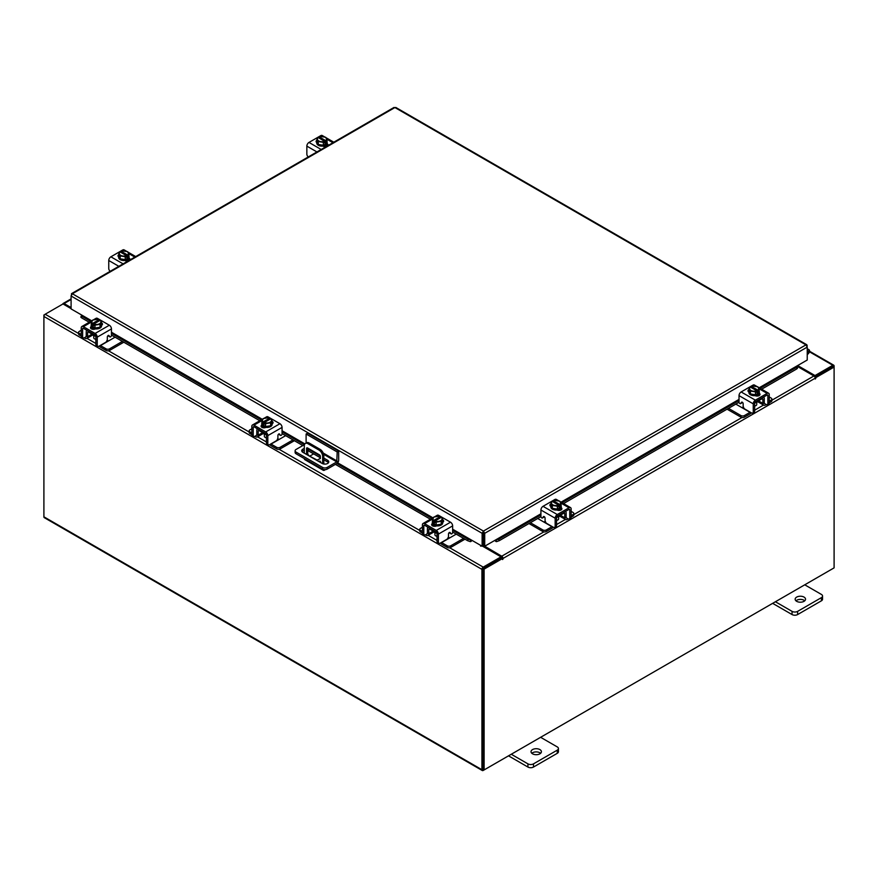 <?xml version="1.0" encoding="UTF-8"?>
<svg xmlns="http://www.w3.org/2000/svg" width="878" height="878" viewBox="0 0 878 878"><rect width="100%" height="100%" fill="white"/><g stroke="black" fill="none" stroke-linecap="round" stroke-linejoin="round"><path stroke-width="1.32" d="M807.233 351.376A1.295 0.746 -60 0 1 808.034 352.802L807.233 353.604M807.233 350.234A2.59 1.493 -60 0 1 809.022 349.751A2.59 1.493 -60 0 1 809.439 350.278A2.59 1.493 -60 0 1 808.353 353.625L807.233 354.734M539.882 749.582A5.191 2.996 0 0 0 534.23 748.934A5.191 2.996 0 0 0 531.025 751.7A5.191 2.996 0 0 0 532.551 753.818A5.191 2.996 0 0 0 538.203 754.476A5.191 2.996 0 0 0 541.408 751.7A5.191 2.996 0 0 0 539.882 749.582M540.607 753.302A5.191 2.996 0 0 0 539.882 752.775A5.191 2.996 0 0 0 531.816 753.302M511.27 754.246L527.919 763.86A3.94 2.272 0 0 0 533.495 763.86L557.267 750.141A3.94 2.272 0 0 0 558.43 748.528A3.94 2.272 0 0 0 557.267 746.915L540.618 737.3M533.495 763.86L533.495 767.043L557.267 753.324L557.267 750.141M508.516 755.837L527.919 767.043L527.919 763.86M558.43 748.528L558.43 751.711A3.94 2.272 180 0 1 557.267 753.324M533.495 767.043A3.94 2.272 180 0 1 527.919 767.043M320.799 462.673A1.295 0.746 -120 0 0 318.988 461.63M320.207 461.159A1.295 0.746 -120 0 0 320.755 462.113M325.409 469.642L324.553 470.136A2.7 1.558 120 0 1 323.203 470.268A2.7 1.558 120 0 1 322.643 469.137M322.643 463.694L322.643 456.406A5.191 2.996 -120 0 0 318.966 450.052L307.969 443.697A5.191 2.996 -120 0 0 305.368 443.445A5.191 2.996 -120 0 0 304.293 445.815L304.293 453.147M313.655 453.893L310.033 455.978M323.203 470.268L304.853 459.677A2.7 1.558 -60 0 1 304.304 458.557M318.966 450.052L320.141 449.382L309.144 443.028L307.969 443.697M323.817 464.012L323.817 455.737L322.643 456.406M306.598 454.475A1.284 0.746 60 0 1 306.587 454.288L306.587 448.46A1.284 0.746 60 0 1 307.498 447.934L319.438 454.837A1.284 0.746 60 0 1 320.349 456.406L320.349 458.525L316.793 460.357M320.349 458.459L317.167 460.094L308.255 455.43M306.587 454.288L307.761 453.619L307.761 448.087M307.761 453.619A1.284 0.746 -120 0 0 308.672 455.188M305.368 443.445L306.543 442.764A5.191 2.996 60 0 1 309.144 443.028M320.141 449.382A5.191 2.996 60 0 1 323.817 455.737M306.104 443.028L306.104 434.006L307.574 433.161L338.678 451.116L338.678 460.27A2.7 1.558 120 0 1 336.768 463.573L327.176 469.115A3.238 1.866 180 0 1 322.599 469.115L296.062 453.794A3.238 1.866 180 0 1 295.118 452.477L295.118 450.787A3.238 1.866 0 0 0 296.062 452.104L322.599 467.425A3.238 1.866 0 0 0 327.176 467.425L336.768 461.883L323.631 454.288M295.118 450.787A3.238 1.866 0 0 1 296.062 449.459L304.479 444.597M338.678 451.116L337.207 451.972L336.768 461.883M306.104 434.006L337.207 451.972M320.349 457.756L308.365 450.842A3.896 2.25 0 0 0 307.761 450.557M304.293 450.315A3.896 2.25 0 0 0 302.01 451.577M328.493 462.706A3.896 2.25 0 0 0 327.637 461.96L323.817 459.754M304.293 448.614A3.896 2.25 0 0 0 301.725 450.732A3.896 2.25 0 0 0 302.866 452.324L322.138 463.441A3.896 2.25 0 0 0 326.375 463.935A3.896 2.25 0 0 0 328.778 461.861A3.896 2.25 0 0 0 327.637 460.27L323.817 458.064M320.294 456.033L308.365 449.141A3.896 2.25 0 0 0 307.761 448.856M804.018 597.095A5.191 2.996 0 0 0 798.365 596.447A5.191 2.996 0 0 0 795.161 599.213A5.191 2.996 0 0 0 796.675 601.331A5.191 2.996 0 0 0 802.327 601.979A5.191 2.996 0 0 0 805.532 599.213A5.191 2.996 0 0 0 804.018 597.095M804.742 600.804A5.191 2.996 0 0 0 804.018 600.278A5.191 2.996 0 0 0 795.951 600.804M775.406 601.748L792.055 611.362A3.94 2.272 0 0 0 797.63 611.362L821.402 597.644A3.94 2.272 0 0 0 822.554 596.03A3.94 2.272 0 0 0 821.402 594.428L804.753 584.814M797.63 611.362L797.63 614.556L821.402 600.826L821.402 597.644M772.651 603.351L792.055 614.556L792.055 611.362M822.554 596.03L822.554 599.213A3.94 2.272 180 0 1 821.402 600.826M797.63 614.556A3.94 2.272 180 0 1 792.055 614.556M433.48 531.267A4.138 2.393 -0 0 0 434.599 532.441A4.138 2.393 -0 0 0 436.64 533.089M422.406 527.239L420.496 528.347A2.491 1.438 -0 0 0 419.772 529.357A2.491 1.438 -0 0 0 420.496 530.378L420.496 531.991L422.428 533.1M425.402 534.812L426.071 535.207A3.841 2.217 -120 0 0 427.992 535.393A3.841 2.217 -120 0 0 428.793 533.637L433.194 531.102M429.748 528.26L428.793 529.654L428.793 533.637M428.793 529.654A1.657 0.955 60 0 1 429.133 528.896A1.657 0.955 60 0 1 429.748 528.874M428.025 527.272A3.633 2.096 -120 0 0 427.399 528.852L427.399 532.836A1.866 1.076 60 0 1 427.015 533.692M420.496 530.378L422.406 531.475M420.496 531.991A2.491 1.438 180 0 1 419.772 530.971L419.772 529.357M448.087 537.446L449.843 537.83L441.634 542.582L447.209 545.798A2.491 1.438 -0 0 0 450.732 545.798L463.584 538.379M449.843 537.83L456.242 534.142M450.732 545.798L450.732 547.411L464.978 539.18M440.339 543.065A3.841 2.217 -120 0 0 441.634 544.184L447.209 547.411L447.209 545.798M450.732 547.411A2.491 1.438 180 0 1 447.209 547.411M429.748 529.105L437.014 533.297L437.014 541.265L438.407 542.066L438.407 534.109A3.007 1.734 -120 0 0 436.278 530.422L424.535 523.639A3.007 1.734 -120 0 0 423.031 523.497A3.007 1.734 -120 0 0 422.406 524.868L422.406 532.836L423.8 533.637L423.8 525.681A1.043 0.604 60 0 1 424.535 525.253L436.278 532.035A1.043 0.604 60 0 1 437.014 533.297M443.302 521.872A2.919 1.679 180 0 0 442.556 521.356A5.191 2.996 180 0 1 442.71 522.081L442.71 522.926A5.191 2.996 180 0 1 439.505 525.692A5.191 2.996 180 0 1 433.853 525.044A5.191 2.996 180 0 1 432.338 522.926L432.338 522.081A5.191 2.996 180 0 1 432.459 521.422M436.092 524.956A5.191 2.996 180 0 1 433.853 524.188A5.191 2.996 180 0 1 432.536 522.904M432.459 522.728A5.191 2.996 180 0 1 432.338 522.081M442.71 522.081A5.191 2.996 180 0 1 441.25 524.155M441.129 524.232A5.191 2.996 180 0 1 436.267 524.978M432.371 525.735A5.191 2.996 180 0 1 432.338 525.384L432.338 525.154M433.073 526.076A5.191 2.996 180 0 1 432.426 525.099M434.928 532.617L434.928 534.779A2.59 1.493 -0 0 0 435.686 535.843A2.59 1.493 -0 0 0 437.014 536.249M436.168 525L441.228 524.21L442.589 521.291L442.589 518.404L441.228 521.323L436.168 522.103L436.168 525L436.168 522.103L434.862 521.06L434.862 522.739L433.765 522.103L433.765 520.424L432.459 519.974L432.459 522.86L436.168 525M432.459 522.86L432.459 519.963L433.82 517.043L438.879 516.264L440.185 516.714L440.185 517.954M441.228 524.21L441.228 521.323M438.473 521.422A4.544 2.623 180 0 1 434.906 521.005L441.239 517.351L442.578 518.404A5.235 3.029 180 0 1 442.589 518.404M441.843 519.666A4.544 2.623 180 0 1 438.923 521.356M433.765 520.424L433.809 520.369A4.544 2.623 180 0 1 433.073 518.305M440.185 516.714L433.809 520.369M433.765 522.103L434.862 521.466M433.205 518.042A4.544 2.623 180 0 1 436.114 516.363M436.575 516.286A4.544 2.623 180 0 1 440.141 516.714M441.239 517.351A4.544 2.623 180 0 1 441.963 519.403M432.009 525.439A2.919 1.679 180 0 1 432.503 525.044L433.249 524.616M436.553 525.867A2.919 1.679 180 0 1 432.503 525.823A2.919 1.679 180 0 1 431.647 524.627A2.919 1.679 180 0 1 432.426 523.486M438.407 542.066A2.59 1.493 120 0 0 438.945 543.252A2.59 1.493 120 0 0 440.24 543.131L446.661 539.421A2.59 1.493 120 0 0 448.493 536.238L448.493 534.022A1.24 0.724 -60 0 1 450.14 532.562L449.821 532.375M438.945 543.252L437.551 542.45A2.59 1.493 -60 0 1 437.014 541.265M449.92 533.155A1.24 0.724 -60 0 1 449.602 532.968L449.306 532.54M423.8 533.637A2.59 1.493 120 0 0 424.337 534.823A2.59 1.493 120 0 0 425.632 534.702L428.793 532.88M436.278 530.422L450.513 522.201L438.77 515.43L437.387 516.22M450.513 522.201A3.007 1.734 60 0 1 452.642 525.889L452.642 532.32A1.24 0.724 -60 0 1 450.996 533.769L450.14 532.562M434.829 516.681L437.266 515.276A3.007 1.734 60 0 1 438.77 515.43M442.589 519.754A2.919 1.679 180 0 1 443.664 521.06A2.919 1.679 180 0 1 442.808 522.256L442.71 522.311M424.337 534.823L422.944 534.022A2.59 1.493 -60 0 1 422.406 532.836M262.895 432.777A4.138 2.393 -0 0 0 264.015 433.951A4.138 2.393 -0 0 0 266.056 434.599M251.821 428.76L249.912 429.858A2.491 1.438 -0 0 0 249.187 430.878A2.491 1.438 -0 0 0 249.912 431.888L249.912 433.502L251.843 434.61M254.818 436.333L255.487 436.717A3.841 2.217 -120 0 0 257.408 436.915A3.841 2.217 -120 0 0 258.209 435.159L262.61 432.613M259.164 429.77L258.209 431.175L258.209 435.159M258.209 431.175A1.657 0.955 60 0 1 258.549 430.407A1.657 0.955 60 0 1 259.164 430.396M257.441 428.782A3.633 2.096 -120 0 0 256.815 430.363L256.815 434.347A1.866 1.076 60 0 1 256.431 435.203M249.912 431.888L251.821 432.997M249.912 433.502A2.491 1.438 180 0 1 249.187 432.481L249.187 430.878M277.503 438.956L279.259 439.351L271.05 444.092L276.625 447.308A2.491 1.438 -0 0 0 280.148 447.308L293 439.889M279.259 439.351L285.657 435.653M280.148 447.308L280.148 448.921L294.393 440.69M269.755 444.586A3.841 2.217 -120 0 0 271.05 445.706L276.625 448.921L276.625 447.308M280.148 448.921A2.491 1.438 180 0 1 276.625 448.921M259.164 430.626L266.429 434.819L266.429 442.775L267.823 443.588L267.823 435.62A3.007 1.734 -120 0 0 265.694 431.932L253.951 425.161A3.007 1.734 -120 0 0 252.447 425.007A3.007 1.734 -120 0 0 251.821 426.39L251.821 434.347L253.215 435.159L253.215 427.191A1.043 0.604 60 0 1 253.951 426.763L265.694 433.545A1.043 0.604 60 0 1 266.429 434.819M272.718 423.383A2.919 1.679 180 0 0 271.971 422.867A5.191 2.996 180 0 1 272.125 423.591L272.125 424.436A5.191 2.996 180 0 1 268.92 427.202A5.191 2.996 180 0 1 263.268 426.554A5.191 2.996 180 0 1 261.754 424.436L261.754 423.591A5.191 2.996 180 0 1 261.874 422.933M265.507 426.467A5.191 2.996 180 0 1 263.268 425.709A5.191 2.996 180 0 1 261.951 424.414M261.874 424.25A5.191 2.996 180 0 1 261.754 423.591M272.125 423.591A5.191 2.996 180 0 1 270.665 425.665M270.545 425.742A5.191 2.996 180 0 1 265.683 426.499M261.787 427.257A5.191 2.996 180 0 1 261.754 426.895L261.754 426.675M262.489 427.586A5.191 2.996 180 0 1 261.842 426.609M264.344 434.127L264.344 436.3A2.59 1.493 -0 0 0 265.101 437.354A2.59 1.493 -0 0 0 266.429 437.771M265.584 426.51L270.643 425.731L272.004 422.812L272.004 419.914L270.643 422.834L265.584 423.624L265.584 426.51L265.584 423.624L264.278 422.57L264.278 424.25L263.18 423.613L263.18 421.934L261.874 421.484L261.874 424.37L265.584 426.51M261.874 424.37L261.874 421.484L263.235 418.554L268.295 417.774L269.601 418.224L269.601 419.464M270.643 425.731L270.643 422.834M267.889 422.933A4.544 2.623 180 0 1 264.322 422.516L270.654 418.861L271.993 419.914A5.235 3.029 180 0 1 272.004 419.914M271.258 421.177A4.544 2.623 180 0 1 268.339 422.867M263.18 421.934L263.224 421.879A4.544 2.623 180 0 1 262.489 419.827M269.601 418.224L263.224 421.879M263.18 423.613L264.278 422.976M262.621 419.563A4.544 2.623 180 0 1 265.529 417.873M265.99 417.807A4.544 2.623 180 0 1 269.557 418.224M270.654 418.861A4.544 2.623 180 0 1 271.379 420.913M261.424 426.949A2.919 1.679 180 0 1 261.918 426.565L262.665 426.137M265.968 427.377A2.919 1.679 180 0 1 261.918 427.334A2.919 1.679 180 0 1 261.062 426.148A2.919 1.679 180 0 1 261.842 424.996M267.823 443.588A2.59 1.493 120 0 0 268.361 444.773A2.59 1.493 120 0 0 269.656 444.641L276.076 440.932A2.59 1.493 120 0 0 277.909 437.76L277.909 435.532A1.24 0.724 -60 0 1 279.555 434.072L279.237 433.886M268.361 444.773L266.967 443.961A2.59 1.493 -60 0 1 266.429 442.775M279.336 434.665A1.24 0.724 -60 0 1 279.017 434.478L278.71 434.05M253.215 435.159A2.59 1.493 120 0 0 253.753 436.344A2.59 1.493 120 0 0 255.048 436.212L258.209 434.39M265.694 431.932L279.928 423.712L268.185 416.94L266.802 417.73M279.928 423.712A3.007 1.734 60 0 1 282.058 427.399L282.058 433.831A1.24 0.724 -60 0 1 280.411 435.29L279.555 434.072M264.245 418.191L266.682 416.787A3.007 1.734 60 0 1 268.185 416.94M272.004 421.275A2.919 1.679 180 0 1 273.08 422.581A2.919 1.679 180 0 1 272.224 423.767L272.125 423.822M253.753 436.344L252.359 435.532A2.59 1.493 -60 0 1 251.821 434.347M755.014 402.826A4.138 2.393 0 0 0 757.055 402.19A4.138 2.393 0 0 0 758.175 401.005M728.477 408.347L740.922 415.546A2.491 1.438 0 0 0 744.445 415.546L744.445 417.149L750.021 413.933A3.841 2.217 120 0 0 751.316 412.814M750.229 412.188A1.866 1.076 -60 0 1 750.021 412.32L741.811 407.579L743.567 407.194M744.445 415.546L750.021 412.32M744.445 417.149A2.491 1.438 180 0 1 740.922 417.149L740.922 415.546M727.083 409.159L740.922 417.149M769.249 401.224L771.158 400.127A2.491 1.438 0 0 0 771.883 399.106A2.491 1.438 0 0 0 771.158 398.085L769.249 396.988M758.46 400.84L762.861 403.386L762.861 399.402L761.906 398.008M762.861 403.386A3.841 2.217 120 0 0 763.662 405.142A3.841 2.217 120 0 0 765.583 404.956L766.253 404.56M769.227 402.837L771.158 401.729L771.158 400.127M764.65 403.43A1.866 1.076 -60 0 1 764.255 402.574L764.255 398.601A3.633 2.096 120 0 0 763.63 397.01M761.906 398.623A1.657 0.955 -60 0 1 762.521 398.645A1.657 0.955 -60 0 1 762.861 399.402M771.883 399.106L771.883 400.719A2.491 1.438 180 0 1 771.158 401.729M735.808 404.11L741.811 407.579M762.861 402.618L766.022 404.44A2.59 1.493 -120 0 0 767.317 404.571A2.59 1.493 -120 0 0 767.855 403.386L769.249 402.574L769.249 394.617A3.007 1.734 120 0 0 768.623 393.234A3.007 1.734 120 0 0 767.12 393.388L755.376 400.159A3.007 1.734 120 0 0 753.247 403.847L753.247 411.815L754.652 411.014L754.652 403.046L761.906 398.853M759.196 391.16A5.191 2.996 180 0 1 759.316 391.818L759.316 392.664A5.191 2.996 180 0 1 757.802 394.782A5.191 2.996 180 0 1 752.15 395.429A5.191 2.996 180 0 1 748.945 392.664L748.945 391.818A5.191 2.996 180 0 1 749.099 391.094A2.919 1.679 180 0 0 748.352 391.61M759.119 392.653A5.191 2.996 180 0 1 757.802 393.937A5.191 2.996 180 0 1 755.563 394.694M755.387 394.727A5.191 2.996 180 0 1 750.525 393.97M750.405 393.904A5.191 2.996 180 0 1 748.945 391.818M759.316 391.818A5.191 2.996 180 0 1 759.196 392.477M759.316 394.902L759.316 395.122A5.191 2.996 180 0 1 759.283 395.484M759.229 394.837A5.191 2.996 180 0 1 758.581 395.824M754.652 405.998A2.59 1.493 0 0 0 755.969 405.592A2.59 1.493 0 0 0 756.726 404.528L756.726 402.354M759.196 392.609A5.235 3.029 0 0 0 759.196 392.598L759.196 389.711L757.89 390.161L757.89 391.851L756.792 392.488L756.792 390.798L755.497 391.851L755.497 394.738L759.196 392.609L759.196 389.711L757.835 386.792L752.775 386.002L751.469 386.463L751.469 387.703M755.486 394.738L755.486 391.851L750.427 391.072L749.066 388.142L749.066 391.039L750.427 393.959L755.486 394.738A5.235 3.029 0 0 0 755.497 394.738M750.427 391.072L750.427 393.959M749.066 388.142A5.235 3.029 0 0 1 749.077 388.142L750.416 387.088L756.748 390.743A4.544 2.623 180 0 1 753.181 391.171M758.581 388.054A4.544 2.623 180 0 1 757.846 390.106L757.89 390.161M755.541 386.101A4.544 2.623 180 0 1 758.46 387.791M756.792 391.215L757.89 391.851M757.846 390.106L751.469 386.463M752.731 391.094A4.544 2.623 180 0 1 749.812 389.415M749.691 389.152A4.544 2.623 180 0 1 750.416 387.088M751.513 386.452A4.544 2.623 180 0 1 755.08 386.035M759.229 393.234A2.919 1.679 180 0 1 760.008 394.376A2.919 1.679 180 0 1 759.152 395.561A2.919 1.679 180 0 1 755.113 395.605M742.36 402.289L740.659 403.518A1.24 0.724 60 0 1 739.024 402.058L739.024 395.627A3.007 1.734 -60 0 1 741.142 391.95L755.376 400.159M754.652 403.046A1.043 0.604 -60 0 1 755.376 401.773L767.12 395.001A1.043 0.604 -60 0 1 767.855 395.418L767.855 403.386M754.652 411.014A2.59 1.493 60 0 1 754.114 412.199L752.72 413A2.59 1.493 -120 0 0 753.247 411.815M754.268 385.969L752.885 385.168L741.142 391.95M752.885 385.168A3.007 1.734 -60 0 1 754.389 385.025L756.825 386.43M748.945 392.049L748.846 391.994A2.919 1.679 180 0 1 748.001 390.809A2.919 1.679 180 0 1 749.066 389.503M740.659 403.518L741.515 402.3A1.24 0.724 60 0 1 743.161 403.759L743.161 405.987A2.59 1.493 -120 0 0 744.994 409.159L751.414 412.869A2.59 1.493 -120 0 0 752.72 413M769.249 402.574A2.59 1.493 60 0 1 768.711 403.77L767.317 404.571M758.405 394.365L759.152 394.793A2.919 1.679 180 0 1 759.646 395.177M556.926 517.197A4.138 2.393 0 0 0 558.968 516.56A4.138 2.393 0 0 0 560.076 515.375M530.378 522.717L542.823 529.917A2.491 1.438 0 0 0 546.346 529.917L546.346 531.519L551.922 528.304A3.841 2.217 120 0 0 553.217 527.184M552.13 526.559A1.866 1.076 -60 0 1 551.922 526.69L543.712 521.949L545.468 521.565M546.346 529.917L551.922 526.69M546.346 531.519A2.491 1.438 180 0 1 542.823 531.519L542.823 529.917M528.984 523.529L542.823 531.519M571.15 515.595L573.06 514.497A2.491 1.438 0 0 0 573.784 513.476A2.491 1.438 0 0 0 573.06 512.456L571.15 511.358M560.362 515.21L564.763 517.757L564.763 513.773L563.808 512.379M564.763 517.757A3.841 2.217 120 0 0 565.564 519.513A3.841 2.217 120 0 0 567.484 519.326L568.154 518.931M571.139 517.208L573.06 516.099L573.06 514.497M566.551 517.8A1.866 1.076 -60 0 1 566.156 516.955L566.156 512.971A3.633 2.096 120 0 0 565.531 511.38M563.808 512.993A1.657 0.955 -60 0 1 564.422 513.015A1.657 0.955 -60 0 1 564.763 513.773M573.784 513.476L573.784 515.09A2.491 1.438 180 0 1 573.06 516.099M537.709 518.492L543.712 521.949M564.763 516.988L567.923 518.81A2.59 1.493 -120 0 0 569.218 518.942A2.59 1.493 -120 0 0 569.756 517.757L571.15 516.955L571.15 508.988A3.007 1.734 120 0 0 570.524 507.605A3.007 1.734 120 0 0 569.021 507.758L557.278 514.541A3.007 1.734 120 0 0 555.159 518.218L555.159 526.185L556.553 525.384L556.553 517.416L563.808 513.224M561.097 505.53A5.191 2.996 180 0 1 561.218 506.189L561.218 507.034A5.191 2.996 180 0 1 559.703 509.152A5.191 2.996 180 0 1 554.051 509.8A5.191 2.996 180 0 1 550.846 507.034L550.846 506.189A5.191 2.996 180 0 1 551 505.465A2.919 1.679 180 0 0 550.254 505.98M561.02 507.023A5.191 2.996 180 0 1 559.703 508.307A5.191 2.996 180 0 1 557.464 509.064M557.289 509.097A5.191 2.996 180 0 1 552.427 508.34M552.306 508.274A5.191 2.996 180 0 1 550.846 506.189M561.218 506.189A5.191 2.996 180 0 1 561.097 506.847M561.218 509.273L561.218 509.492A5.191 2.996 180 0 1 561.185 509.855M561.13 509.207A5.191 2.996 180 0 1 560.482 510.195M556.553 520.369A2.59 1.493 0 0 0 557.87 519.963A2.59 1.493 0 0 0 558.627 518.898L558.627 516.725M561.097 506.979A5.235 3.029 0 0 0 561.097 506.968L561.097 504.082L561.097 506.968L557.398 509.108A5.235 3.029 0 0 1 557.387 509.108L557.387 506.222L552.328 505.443L552.328 508.329L557.387 509.108M552.328 505.443L550.978 502.512L550.978 505.41L552.328 508.329M560.482 502.425A4.544 2.623 180 0 1 559.747 504.477L561.097 504.082L559.736 501.162L554.676 500.372L553.37 500.833L553.37 502.073M559.791 504.532L559.791 506.222L558.693 506.858L558.693 505.168L557.398 506.222L557.398 509.108M550.978 502.512L552.317 501.459L558.649 505.113A4.544 2.623 180 0 1 555.083 505.541M557.442 500.471A4.544 2.623 180 0 1 560.362 502.161M558.693 505.585L559.791 506.222M559.747 504.477L553.37 500.833M554.633 505.465A4.544 2.623 180 0 1 551.713 503.785M551.593 503.522A4.544 2.623 180 0 1 552.317 501.459M553.414 500.822A4.544 2.623 180 0 1 556.981 500.405M561.13 507.605A2.919 1.679 180 0 1 561.909 508.746A2.919 1.679 180 0 1 561.053 509.931A2.919 1.679 180 0 1 557.014 509.975M544.261 516.659L542.56 517.888A1.24 0.724 60 0 1 540.925 516.429L540.925 510.008A3.007 1.734 -60 0 1 543.043 506.321L557.278 514.541M556.553 517.416A1.043 0.604 -60 0 1 557.278 516.143L569.021 509.372A1.043 0.604 -60 0 1 569.756 509.789L569.756 517.757M556.553 525.384A2.59 1.493 60 0 1 556.015 526.57L554.622 527.371A2.59 1.493 -120 0 0 555.159 526.185M556.169 500.339L554.786 499.538L543.043 506.321M554.786 499.538A3.007 1.734 -60 0 1 556.29 499.395L558.726 500.8M550.846 506.419L550.747 506.365A2.919 1.679 180 0 1 549.902 505.179A2.919 1.679 180 0 1 550.978 503.873M542.56 517.888L543.416 516.67A1.24 0.724 60 0 1 545.062 518.13L545.062 520.358A2.59 1.493 -120 0 0 546.895 523.529L553.316 527.239A2.59 1.493 -120 0 0 554.622 527.371M571.15 516.955A2.59 1.493 60 0 1 570.612 518.141L569.218 518.942M560.307 508.735L561.053 509.163A2.919 1.679 180 0 1 561.558 509.547M327.022 141.654A5.191 2.996 180 0 1 327.154 142.313L327.154 143.158A5.191 2.996 180 0 1 325.628 145.276A5.191 2.996 180 0 1 319.976 145.924A5.191 2.996 180 0 1 316.782 143.158L316.782 142.313A5.191 2.996 180 0 1 316.925 141.588M327.154 142.313A5.191 2.996 180 0 1 327.022 142.971M326.956 143.136A5.191 2.996 180 0 1 325.628 144.431A5.191 2.996 180 0 1 323.4 145.188M323.214 145.221A5.191 2.996 180 0 1 318.363 144.464M318.231 144.387A5.191 2.996 180 0 1 316.782 142.313M323.62 146A2.7 1.558 180 0 1 323.082 146.187L322.939 146.099M327.154 145.386L327.154 145.616A5.191 2.996 180 0 1 327.088 146.088M327.066 145.331A5.191 2.996 180 0 1 326.034 146.626M327.022 143.092L327.022 140.206L327.022 143.092L323.324 145.232L323.324 142.346L323.324 145.232L318.264 144.453L318.264 141.556L316.903 138.636L316.903 141.534L318.264 144.453M316.903 138.636L318.253 137.583L324.63 141.292L323.324 142.335L318.264 141.556M319.307 138.186L319.307 136.946L320.602 136.496A5.235 3.029 180 0 1 320.613 136.496L325.672 137.275L327.022 140.195L325.727 140.656L325.727 142.335L324.63 142.971L324.63 141.292M317.518 139.635A4.544 2.623 180 0 1 318.253 137.583M320.558 141.588A4.544 2.623 180 0 1 317.638 139.898M319.307 136.946L319.351 136.946A4.544 2.623 180 0 1 322.917 136.529M325.727 140.656L319.351 136.946M324.63 141.698L325.727 142.335M323.367 136.595A4.544 2.623 180 0 1 326.287 138.285M326.407 138.548A4.544 2.623 180 0 1 325.683 140.601M324.586 141.237A4.544 2.623 180 0 1 321.019 141.654M316.782 142.532A2.919 1.679 180 0 1 316.091 141.446A2.919 1.679 180 0 1 316.903 140.282M327.066 143.718L327.253 143.827A2.919 1.679 180 0 1 328.098 145.013A2.919 1.679 180 0 1 327.911 145.605M326.21 146.593A2.919 1.679 180 0 1 323.126 146.209M308.255 156.953A2.59 1.493 -120 0 1 306.85 154.089L306.85 146.121A3.007 1.734 -60 0 1 308.979 142.434L320.722 135.662A3.007 1.734 -60 0 1 322.226 135.508L324.662 136.913M326.243 144.859L327.253 145.441A2.919 1.679 180 0 1 327.67 145.748M128.934 256.025A5.191 2.996 180 0 1 129.055 256.683L129.055 257.528A5.191 2.996 180 0 1 127.54 259.647A5.191 2.996 180 0 1 121.877 260.294A5.191 2.996 180 0 1 118.684 257.528L118.684 256.683A5.191 2.996 180 0 1 118.837 255.959M129.055 256.683A5.191 2.996 180 0 1 128.934 257.342M128.857 257.506A5.191 2.996 180 0 1 127.54 258.801A5.191 2.996 180 0 1 125.302 259.559M125.115 259.592A5.191 2.996 180 0 1 120.264 258.834M120.132 258.758A5.191 2.996 180 0 1 118.684 256.683M129.055 259.756L129.055 259.987A5.191 2.996 180 0 1 128.989 260.459M128.967 259.701A5.191 2.996 180 0 1 127.936 260.996M120.165 258.823L120.165 255.926L118.804 253.007L118.804 255.904L120.165 258.823L125.225 259.603L128.923 257.463A5.235 3.029 0 0 0 128.934 257.463L128.934 254.576L127.573 251.646L122.514 250.867A5.235 3.029 180 0 0 122.503 250.867L121.252 251.317A4.544 2.623 180 0 1 124.819 250.899M118.804 253.007L120.154 251.953L126.531 255.663L125.225 256.716L125.225 259.603L125.225 256.716L120.165 255.926M121.208 252.557L121.208 251.317M128.923 257.463L128.923 254.576L127.628 255.026L127.628 256.705L126.531 257.342L126.531 255.663M119.419 254.005A4.544 2.623 180 0 1 120.154 251.953M122.459 255.959A4.544 2.623 180 0 1 119.54 254.269M127.628 255.026L121.252 251.317M126.531 256.069L127.628 256.705M125.269 250.965A4.544 2.623 180 0 1 128.188 252.655M128.309 252.919A4.544 2.623 180 0 1 127.584 254.971M126.487 255.608A4.544 2.623 180 0 1 122.92 256.025M118.684 256.903A2.919 1.679 180 0 1 117.992 255.816A2.919 1.679 180 0 1 118.804 254.653M128.967 258.088L129.154 258.198A2.919 1.679 180 0 1 129.999 259.383A2.919 1.679 180 0 1 129.812 259.976M128.111 260.964A2.919 1.679 180 0 1 125.027 260.579L124.841 260.47M110.156 271.324A2.59 1.493 -120 0 1 108.751 268.459L108.751 260.492A3.007 1.734 -60 0 1 110.88 256.804L122.624 250.032A3.007 1.734 -60 0 1 124.127 249.879L126.564 251.284M128.144 259.229L129.154 259.811A2.919 1.679 180 0 1 129.571 260.118M91.729 320.832L71.096 308.924L71.096 296.007L72.369 293.768L483.427 531.08L484.722 533.308L483.427 532.353L483.427 531.08L805.96 344.867L807.233 345.603L805.96 344.867L807.233 347.106L807.233 360.024L759.163 387.78M483.427 532.353L483.218 545.589L482.121 546.215L452.642 529.204M483.427 531.08L482.121 533.308L483.218 532.672M482.121 546.215L482.121 533.308L71.096 296.007L71.469 294.712M806.86 345.822L807.233 347.106L484.722 533.308L484.722 546.215L495.73 539.871L498.726 539.268L499.275 540.672L496.542 541.638L495.993 540.222L540.925 514.299M483.624 532.672L483.624 545.589L484.722 546.215M393.607 108.301L394.913 107.544L396.208 108.301M72.369 293.768L394.913 107.544L805.96 344.867M82.104 315.268L81.369 315.729L82.038 316.365L81.489 317.781L80.82 317.145L81.369 315.729M452.642 529.719L470.827 540.222L470.301 541.638L467.568 540.672L468.117 539.268L471.113 539.871M470.301 541.638A1.822 1.054 120 0 0 471.925 540.332M467.568 540.672L452.642 532.057M430.418 519.227L335.396 464.374M302.822 445.563L282.058 433.567M259.833 420.749L111.462 335.089M89.249 322.259L81.489 317.781M468.117 539.268L452.642 530.334M431.91 518.36L336.889 463.507M304.315 444.696L282.058 431.844M261.326 419.882L111.462 333.355M90.741 321.392L82.038 316.365M494.918 540.332A1.822 1.054 -120 0 0 496.542 541.638M796.961 366.828L797.509 368.244L796.84 368.881L796.291 367.465L796.961 366.828L796.225 366.378M796.84 368.881L761.643 389.206M739.035 402.256L563.544 503.577M540.936 516.626L499.275 540.672M796.291 367.465L760.139 388.339M739.024 400.533L562.041 502.71M540.925 514.903L498.726 539.268M81.731 315.059L81.38 315.718M71.096 308.639L62.986 303.953L45.184 314.225A1.822 1.054 -60 0 0 43.9 316.453L43.9 516.813A1.822 1.054 -60 0 0 44.273 517.647L482.307 770.544A1.822 1.054 120 0 0 483.207 770.445L832.816 568.604M482.307 770.544A1.822 1.054 120 0 1 481.923 769.71L481.923 569.35A1.822 1.054 120 0 1 483.207 567.122L501.009 556.85L482.362 546.083M481.221 545.71L480.617 546.149L481.77 546.017M91.268 321.085L81.972 315.202M483.207 568.384L501.009 558.112L501.009 556.85M797.674 365.544L815.014 375.554L832.816 365.281A1.822 1.054 120 0 1 833.727 365.193L809.538 351.222M814.564 376.552L832.948 366.532M815.014 375.554L815.014 376.816M483.076 769.194L483.021 568.714M833.727 365.193A1.822 1.054 120 0 1 834.1 366.027L834.1 367.07L815.75 377.661L814.971 377.211M71.096 307.585L64.083 303.536A1.822 1.054 -120 0 0 63.183 303.448A1.822 1.054 -120 0 0 62.821 304.051M44.273 315.191L45.184 314.236L78.603 333.519M481.923 569.35L43.9 316.453L43.9 314.972M502.468 558.529L484.118 569.131L483.021 568.494L501.371 557.903L502.556 559.56L503.017 558.441A1.822 1.054 -120 0 0 501.733 556.202L484.272 545.962M501.92 558.221L501.009 557.058M796.763 366.071L813.917 375.971A1.822 1.054 60 0 1 815.201 378.199L815.278 379.011L815.75 377.661M484.118 569.131L484.118 769.929L834.1 567.868L834.1 367.07L833.002 366.433L814.817 376.936M483.021 568.494L483.021 769.293L484.118 769.929M482.955 545.743A1.822 1.054 -120 0 0 483.471 546.731M92.311 334.288A4.138 2.393 -0 0 0 93.43 335.473A4.138 2.393 -0 0 0 95.472 336.109M81.237 330.271L79.327 331.368A2.491 1.438 -0 0 0 78.603 332.389A2.491 1.438 -0 0 0 79.327 333.41L79.327 335.012L81.259 336.131M84.233 337.843L84.903 338.239A3.841 2.217 -120 0 0 86.823 338.425A3.841 2.217 -120 0 0 87.624 336.669L92.025 334.123M88.579 331.291L87.624 332.685L87.624 336.669M87.624 332.685A1.657 0.955 60 0 1 87.965 331.928A1.657 0.955 60 0 1 88.579 331.906M86.856 330.293A3.633 2.096 -120 0 0 86.231 331.884L86.231 335.868A1.866 1.076 60 0 1 85.846 336.713M79.327 333.41L81.237 334.507M79.327 335.012A2.491 1.438 180 0 1 78.603 334.002L78.603 332.389M106.918 340.477L108.674 340.862L100.465 345.603L106.04 348.829A2.491 1.438 -0 0 0 109.563 348.829L122.415 341.399M108.674 340.862L115.073 337.174M109.563 348.829L109.563 350.432L123.809 342.211M99.17 346.097A3.841 2.217 -120 0 0 100.465 347.216L106.04 350.432L106.04 348.829M109.563 350.432A2.491 1.438 180 0 1 106.04 350.432M88.579 332.136L95.845 336.329L95.845 344.297L97.238 345.098L97.238 337.13A3.007 1.734 -120 0 0 95.109 333.453L83.366 326.671A3.007 1.734 -120 0 0 81.863 326.517A3.007 1.734 -120 0 0 81.237 327.9L81.237 335.868L82.631 336.669L82.631 328.701A1.043 0.604 60 0 1 83.366 328.284L95.109 335.056A1.043 0.604 60 0 1 95.845 336.329M102.133 324.893A2.919 1.679 180 0 0 101.387 324.388A5.191 2.996 180 0 1 101.541 325.101L101.541 325.947A5.191 2.996 180 0 1 98.336 328.723A5.191 2.996 180 0 1 92.684 328.065A5.191 2.996 180 0 1 91.169 325.947L91.169 325.101A5.191 2.996 180 0 1 91.29 324.443M94.923 327.977A5.191 2.996 180 0 1 92.684 327.22A5.191 2.996 180 0 1 91.367 325.936M91.29 325.76A5.191 2.996 180 0 1 91.169 325.101M101.541 325.101A5.191 2.996 180 0 1 100.081 327.187M99.96 327.264A5.191 2.996 180 0 1 95.098 328.01M91.202 328.767A5.191 2.996 180 0 1 91.169 328.405L91.169 328.185M91.905 329.107A5.191 2.996 180 0 1 91.257 328.12M93.759 335.637L93.759 337.81A2.59 1.493 -0 0 0 94.517 338.875A2.59 1.493 -0 0 0 95.845 339.281M94.989 328.021A5.235 3.029 -0 0 0 95 328.021L100.059 327.242L101.42 324.322L101.42 321.425L100.059 324.355L95 325.134L95 328.021L94.989 325.134L93.694 324.081L93.694 325.771L92.596 325.134L92.596 323.444L91.29 322.994L91.29 325.892L94.989 328.021M91.29 325.881A5.235 3.029 -0 0 0 91.29 325.892L91.29 322.994L92.651 320.075L97.71 319.285L99.016 319.746L99.016 320.986M100.059 327.242L100.059 324.355M97.304 324.454A4.544 2.623 180 0 1 93.737 324.026L100.07 320.371L101.409 321.425A5.235 3.029 180 0 1 101.42 321.425M100.674 322.698A4.544 2.623 180 0 1 97.754 324.377M92.596 323.444L92.64 323.389A4.544 2.623 180 0 1 91.905 321.337M95.406 319.318A4.544 2.623 180 0 1 98.973 319.735L92.64 323.389M92.596 325.134L93.694 324.498M100.07 320.371L100.114 320.382A4.544 2.623 180 0 1 100.794 322.435M92.036 321.074A4.544 2.623 180 0 1 94.945 319.383M90.84 328.46A2.919 1.679 180 0 1 91.334 328.076L92.08 327.648M95.384 328.888A2.919 1.679 180 0 1 91.334 328.844A2.919 1.679 180 0 1 90.478 327.659A2.919 1.679 180 0 1 91.257 326.517M97.238 345.098A2.59 1.493 120 0 0 97.776 346.283A2.59 1.493 120 0 0 99.071 346.151L105.492 342.442A2.59 1.493 120 0 0 107.325 339.27L107.325 337.042A1.24 0.724 -60 0 1 108.971 335.583L108.652 335.407M97.776 346.283L96.382 345.482A2.59 1.493 -60 0 1 95.845 344.297M108.751 336.186A1.24 0.724 -60 0 1 108.433 336L108.126 335.572M82.631 336.669A2.59 1.493 120 0 0 83.169 337.854A2.59 1.493 120 0 0 84.464 337.723L87.624 335.901M95.109 333.453L109.344 325.233L97.601 318.451L96.218 319.252M109.344 325.233A3.007 1.734 60 0 1 111.462 328.921L111.462 335.341A1.24 0.724 -60 0 1 109.827 336.801L108.971 335.583M93.661 319.713L96.097 318.308A3.007 1.734 60 0 1 97.601 318.451M101.42 322.786A2.919 1.679 180 0 1 102.485 324.092A2.919 1.679 180 0 1 101.639 325.277L101.541 325.332M83.169 337.854L81.775 337.053A2.59 1.493 -60 0 1 81.237 335.868M808.034 352.802L807.233 352.341M307.498 447.934L306.587 448.46M322.599 469.115L322.599 467.425M296.062 452.104L296.062 453.794M327.176 467.425L327.176 469.115M323.203 453.026L337.207 461.115M308.365 450.842L308.365 449.141M327.637 461.96L327.637 460.27M432.503 523.683L432.503 525.044M424.535 525.253L423.8 525.681M432.854 518.843L424.535 523.639M449.602 532.968L450.996 533.769M452.642 525.889L438.407 534.109M261.918 425.193L261.918 426.565M253.951 426.763L253.215 427.191M262.27 420.353L253.951 425.161M279.017 434.478L280.411 435.29M282.058 427.399L267.823 435.62M767.855 395.418L767.12 395.001M767.12 393.388L758.801 388.581M753.247 403.847L739.024 395.627M759.152 393.432L759.152 394.793M569.756 509.789L569.021 509.372M569.021 507.758L560.702 502.951M555.159 518.218L540.925 510.008M561.053 507.802L561.053 509.163M308.979 142.434L321.194 149.49M332.938 142.708L326.627 139.075M322.094 136.452L320.722 135.662M316.936 151.949L306.85 146.121M327.253 143.827L327.253 145.441M110.88 256.804L123.096 263.861M134.839 257.078L128.528 253.446M123.996 250.823L122.624 250.032M118.837 266.319L108.751 260.492M129.154 258.198L129.154 259.811M432.898 517.8L337.657 462.816M304.864 443.884L282.058 430.714M262.313 419.311L111.462 332.224M739.024 399.402L561.064 502.15M540.925 513.773L495.73 539.871M111.462 332.751L261.853 419.574M282.058 431.23L304.622 444.268M337.339 463.156L432.437 518.064M561.514 502.403L739.024 399.929M759.613 388.032L796.511 366.73M483.207 567.122L449.69 547.762M437.014 540.442L428.135 535.317M419.772 530.488L279.105 449.284M266.429 441.963L257.539 436.827M249.187 432.009L108.521 350.794M95.845 343.474L86.955 338.337M809.428 351.782L832.816 365.281M481.923 769.71L43.9 516.813M71.096 299.486L64.083 303.536M501.733 556.202L543.866 531.881M556.553 524.561L565.421 519.436M573.784 514.607L741.965 417.511M754.652 410.191L763.531 405.054M771.883 400.236L813.917 375.971M815.75 378.517L815.201 378.199L503.017 558.441M502.468 558.748L503.017 559.066M91.334 326.715L91.334 328.076M83.366 328.284L82.631 328.701M91.685 321.864L83.366 326.671M108.433 336L109.827 336.801M111.462 328.921L97.238 337.13M809.022 349.751L807.233 348.72M433.951 531.958L427.992 535.393M451.138 533.901L449.745 533.1M423.031 523.497L433.545 517.427M263.367 433.469L257.408 436.915M280.554 435.411L279.16 434.61M252.447 425.007L262.961 418.938M757.703 401.707L763.662 405.142M740.527 403.65L741.921 402.837M758.109 387.165L768.623 393.234M559.604 516.077L565.564 519.513M542.428 518.02L543.822 517.208M560.01 501.536L570.524 507.605M325.947 137.659L333.816 142.203M127.848 252.03L135.717 256.574M395.824 107.456L806.86 344.769M71.469 293.669L393.992 107.456M71.096 298.871L63.183 303.448M92.783 334.99L86.823 338.425M109.969 336.932L108.576 336.12M81.863 326.517L92.377 320.448"/></g></svg>
